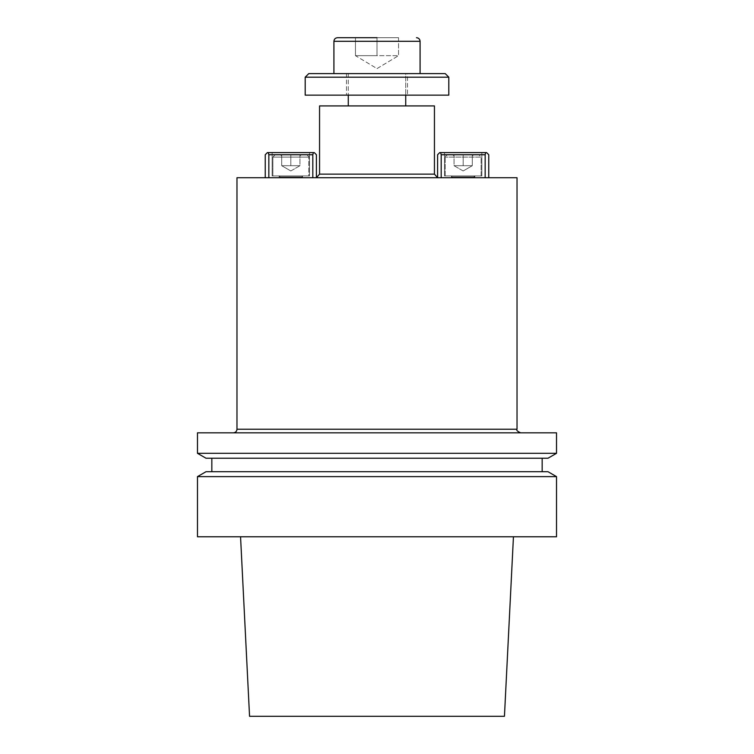 <?xml version="1.0" encoding="UTF-8"?>
<svg xmlns="http://www.w3.org/2000/svg" width="754" height="754" viewBox="0 0 754 754"><rect width="100%" height="100%" fill="white"/><g stroke="black" fill="none" stroke-linecap="round" stroke-linejoin="round"><path stroke-width="0.57" stroke-dasharray="3.77 2.83" d="M405.727 73.609L348.273 73.609L405.727 73.609L405.727 95.145L405.727 73.609L348.273 73.609L405.727 73.609M407.518 73.609L346.482 73.609L407.518 73.609L407.518 95.145L346.482 95.145L407.518 95.145L346.482 95.145L407.518 95.145L407.518 73.609L346.482 73.609L407.518 73.609M444.502 175.936L481.844 175.936L444.502 175.936L481.844 175.936L444.502 175.936L444.502 152.591L481.844 152.591L444.502 152.591L481.844 152.591L444.502 152.591L444.502 175.936M481.127 175.936L445.218 175.936L481.127 175.936L481.127 157.086L478.969 154.928L447.376 154.928L478.969 154.928L447.376 154.928L478.969 154.928L481.127 157.086L445.218 157.086L481.127 157.086L445.218 157.086L481.127 157.086L481.127 175.936L445.218 175.936L481.127 175.936M309.498 175.936L272.156 175.936L309.498 175.936L272.156 175.936L309.498 175.936L309.498 152.591L272.156 152.591L309.498 152.591L272.156 152.591L309.498 152.591L309.498 175.936M308.782 175.936L272.873 175.936L308.782 175.936L272.873 175.936L272.873 157.086L275.031 154.928L306.624 154.928L275.031 154.928L306.624 154.928L275.031 154.928L272.873 157.086L308.782 157.086L272.873 157.086L308.782 157.086L272.873 157.086L272.873 175.936L308.782 175.936L308.782 157.086C309.498 157.02 308.782 156.304 306.624 154.928C308.782 156.304 309.498 157.02 308.782 157.086L308.782 175.936M517.027 177.727L236.973 177.727L517.027 177.727M437.593 177.727L268.839 177.727L485.161 177.727L316.407 177.727L316.407 154.749L314.258 152.591L313.4 152.591L312.816 154.749L312.816 177.727L265.248 177.727L268.839 177.727L268.839 154.749L312.816 154.749L312.816 177.727L316.407 177.727L265.248 177.727L268.839 177.727L268.839 154.749L268.264 152.591L267.406 152.591L265.248 154.749L265.248 177.727L265.248 154.749L267.406 152.591L313.4 152.591L312.816 154.749L268.839 154.749L268.264 152.591L314.258 152.591L316.407 154.749L316.407 177.727L441.184 177.727L441.184 154.749L485.161 154.749L485.161 177.727L488.752 177.727L441.184 177.727L488.752 177.727L488.752 154.749L486.594 152.591L485.736 152.591L485.161 154.749L485.161 177.727L488.752 177.727L488.752 154.749L486.594 152.591L439.742 152.591L437.593 154.749L437.593 177.727L441.184 177.727L441.184 154.749L440.6 152.591L439.742 152.591L437.593 154.749L437.593 177.727M197.473 536.773L556.527 536.773L197.473 536.773M197.473 476.632L556.527 476.632L197.473 476.632M513.446 536.773L240.554 536.773L513.446 536.773M504.445 716.3L249.555 716.3L504.445 716.3M547.988 471.702L206.012 471.702L547.988 471.702M542.164 471.702L211.836 471.702L542.164 471.702M542.164 458.234L211.836 458.234L542.164 458.234M547.988 458.234L206.012 458.234L547.988 458.234M556.527 453.305L197.473 453.305L556.527 453.305M233.382 432.834L520.618 432.834L233.382 432.834M197.473 432.834L556.527 432.834L197.473 432.834M405.727 105.918L348.273 105.918L405.727 105.918M434.445 105.918L319.555 105.918L434.445 105.918M281.713 154.928L301.355 154.928L280.299 154.928L299.951 154.928L281.713 154.928L281.713 165.701L299.951 165.701L281.713 165.701L286.266 165.701L281.713 165.701L281.713 154.928L281.713 165.701L295.389 165.701L286.266 165.701L290.827 165.701L290.827 154.928L301.355 154.928L290.827 154.928L290.827 165.701L299.951 165.701L299.951 154.928L299.951 165.701L281.713 165.701L286.266 165.701L281.713 165.701L281.713 154.928M290.827 170.97L281.713 165.701L290.827 170.97L299.951 165.701L299.951 154.928L299.951 165.701L290.827 170.97M472.287 154.928L452.645 154.928L473.701 154.928L454.049 154.928L472.287 154.928L472.287 165.701L454.049 165.701L472.287 165.701L467.734 165.701L472.287 165.701L472.287 154.928L472.287 165.701L458.611 165.701L467.734 165.701L463.173 165.701L463.173 154.928L452.645 154.928L463.173 154.928L463.173 165.701L454.049 165.701L454.049 154.928L454.049 165.701L472.287 165.701L467.734 165.701L472.287 165.701L472.287 154.928M463.173 170.97L472.287 165.701L463.173 170.97L454.049 165.701L454.049 154.928L454.049 165.701L463.173 170.97M305.191 77.191L448.809 77.191L305.191 77.191M448.809 95.145L305.191 95.145L448.809 95.145M420.082 73.609L333.918 73.609L420.082 73.609M445.218 73.609L308.782 73.609L445.218 73.609M377 68.595L398.546 55.655L355.454 55.655L398.546 55.655L398.546 37.7L377 37.7L377 55.655L355.454 55.655L377 55.655L377 37.7L398.546 37.7L398.546 55.655L377 68.595L355.454 55.655L366.227 55.655L355.454 55.655L355.454 37.7L355.454 55.655L355.454 37.7L377 37.7L377 55.655L377 37.7L398.546 37.7L355.454 37.7L355.454 55.655L377 68.595M473.946 177.727L473.946 176.832L452.4 176.832L473.946 176.832L452.4 176.832L473.946 176.832L474.841 175.936L451.505 175.936L474.841 175.936L474.841 177.727L451.505 177.727L474.841 177.727L451.505 177.727L474.841 177.727L474.841 175.936L473.946 177.727L452.4 177.727L473.946 177.727M280.054 177.727L280.054 176.832L301.6 176.832L280.054 176.832L301.6 176.832L280.054 176.832L279.159 175.936L302.495 175.936L279.159 175.936L280.054 177.727L301.6 177.727L280.054 177.727M302.495 177.727L279.159 177.727L302.495 177.727L279.159 177.727L302.495 177.727L302.495 175.936L279.159 175.936L302.495 175.936L302.495 177.727M441.184 154.749L485.161 154.749L485.736 152.591L440.6 152.591L441.184 154.749M295.389 165.701L286.266 165.701L295.389 165.701M290.827 165.701L290.827 154.928L290.827 165.701M458.611 165.701L467.734 165.701L458.611 165.701M463.173 165.701L463.173 154.928L463.173 165.701M398.546 37.7L398.546 55.655L398.546 37.7L355.454 37.7L398.546 37.7M474.841 175.936L451.505 175.936L474.841 175.936M434.445 174.136L319.555 174.136L434.445 174.136M517.027 429.243L236.973 429.243L517.027 429.243M333.918 41.291L420.082 41.291L333.918 41.291M272.156 152.591L272.156 175.936L272.156 152.591M481.844 152.591L481.844 175.936L481.844 152.591M281.676 155.729L280.299 154.928L281.676 155.729M299.979 155.729L301.355 154.928L299.979 155.729M445.218 175.936L445.218 157.086C444.502 157.02 445.218 156.304 447.376 154.928C445.218 156.304 444.502 157.02 445.218 157.086L445.218 175.936M472.324 155.729L473.701 154.928L472.324 155.729M454.021 155.729L452.645 154.928L454.021 155.729M348.273 73.609L348.273 95.145L348.273 73.609M346.482 73.609L346.482 95.145L346.482 73.609M452.4 177.727L451.505 175.936L451.505 177.727L451.505 175.936L452.4 177.727M301.6 177.727L302.495 175.936L301.6 177.727M279.159 175.936L279.159 177.727L279.159 175.936"/><path stroke-width="1.13" d="M236.973 177.727L517.027 177.727L236.973 177.727L236.973 429.243C236.756 431.42 235.559 432.617 233.382 432.834C235.559 432.617 236.756 431.42 236.973 429.243L236.973 177.727M437.593 177.699L434.445 174.136L434.445 105.918L434.445 174.136L437.593 177.699L437.593 154.749L439.742 152.591L440.6 152.591L441.184 154.749L441.184 177.727L441.184 154.749L485.161 154.749L485.736 152.591L486.594 152.591L488.752 154.749L488.752 177.727L488.752 154.749L486.594 152.591L440.6 152.591L441.184 154.749L485.161 154.749L485.736 152.591L439.742 152.591L437.593 154.749L437.593 177.727M556.527 536.773L197.473 536.773L556.527 536.773L556.527 476.632L197.473 476.632L197.473 536.773L197.473 476.632L556.527 476.632L556.527 536.773M249.555 716.3L504.445 716.3L513.446 536.773L504.445 716.3L249.555 716.3L240.554 536.773L249.555 716.3M547.988 471.702L556.527 476.632L547.988 471.702L206.012 471.702L547.988 471.702M542.164 458.234L542.164 471.702L542.164 458.234M206.012 458.234L547.988 458.234L556.527 453.305L197.473 453.305L556.527 453.305L556.527 432.834L197.473 432.834L197.473 453.305L206.012 458.234L547.988 458.234L556.527 453.305L556.527 432.834L197.473 432.834L197.473 453.305L206.012 458.234M319.555 105.918L434.445 105.918L319.555 105.918L319.555 174.136L434.445 174.136L319.555 174.136L316.407 177.699L316.407 154.749L316.407 177.727L319.555 174.136L319.555 105.918M268.839 154.749L268.839 177.727L268.839 154.749L312.816 154.749L313.4 152.591L314.258 152.591L316.407 154.749L314.258 152.591L268.264 152.591L268.839 154.749L312.816 154.749L313.4 152.591L268.264 152.591L268.839 154.749M312.816 177.727L312.816 154.749L312.816 177.727M265.248 177.727L265.248 154.749L267.406 152.591L268.264 152.591L267.406 152.591L265.248 154.749L265.248 177.727M485.161 177.727L485.161 154.749L485.161 177.727M405.727 95.145L405.727 105.918L405.727 95.145M448.809 77.191L305.191 77.191L305.191 95.145L448.809 95.145L305.191 95.145L305.191 77.191L308.782 73.609L445.218 73.609L448.809 77.191L305.191 77.191L308.782 73.609L445.218 73.609L448.809 77.191L448.809 95.145L448.809 77.191M377 37.7L337.509 37.7C335.323 37.917 334.126 39.114 333.918 41.291C334.126 39.114 335.323 37.917 337.509 37.7L377 37.7M420.082 41.291L420.082 73.609L420.082 41.291L333.918 41.291L333.918 73.609L333.918 41.291L420.082 41.291C419.874 39.114 418.677 37.917 416.491 37.7C418.677 37.917 419.874 39.114 420.082 41.291M236.973 429.243L517.027 429.243C516.113 430.119 517.31 431.316 520.618 432.834C517.31 431.316 516.113 430.119 517.027 429.243L517.027 177.727L517.027 429.243L236.973 429.243M206.012 471.702L197.473 476.632L206.012 471.702M211.836 458.234L211.836 471.702L211.836 458.234M348.273 95.145L348.273 105.918L348.273 95.145"/></g></svg>
